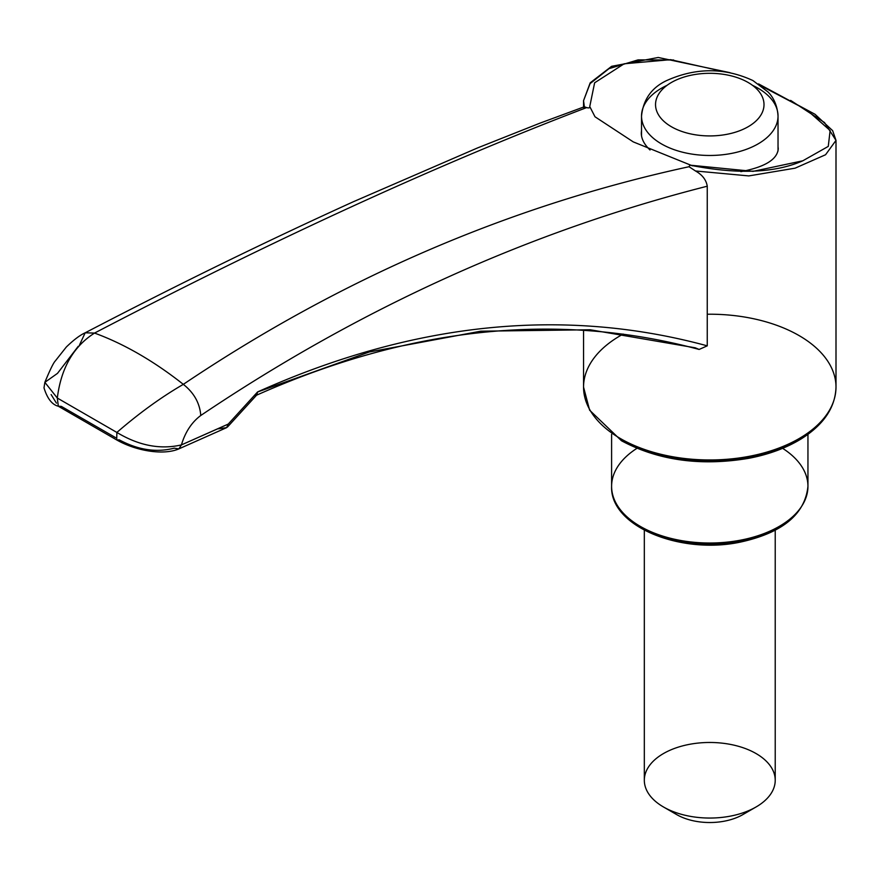 <?xml version="1.0" encoding="UTF-8"?>
<svg xmlns="http://www.w3.org/2000/svg" width="880" height="880" viewBox="0 0 880 880"><rect width="100%" height="100%" fill="white"/><g stroke="black" fill="none" stroke-linecap="round" stroke-linejoin="round"><path stroke-width="1.32" d="M756.052 753.544A65.45 37.785 180 0 1 775.225 780.263A65.45 37.785 180 0 1 756.052 806.982L756.052 806.982A65.45 37.785 180 0 1 663.487 806.982A65.45 37.785 180 0 1 644.325 780.263A65.45 37.785 180 0 1 684.728 745.349A65.45 37.785 180 0 1 756.052 753.544M748.33 810.799A46.75 26.994 180 0 1 742.83 814.616A46.75 26.994 180 0 1 676.709 814.616A46.75 26.994 180 0 1 671.22 810.799M583.682 108.691L584.353 106.799L583.55 100.661L590.062 83.633L608.993 68.651L638.055 59.884L673.629 59.983M790.636 100.397L824.505 122.529L836 140.382L825.561 154.748L795.069 168.179L748.814 175.912L695.508 170.984C702.317 174.823 706.233 179.894 707.256 186.208L707.256 345.84L699.127 349.448L695.244 347.809L590.227 329.769L480.755 331.188L369.292 351.978L257.609 391.985M707.256 186.208C529.595 231.374 360.767 307.802 200.772 415.492C191.708 422.268 185.251 432.069 181.423 444.906L228.239 424.083L257.598 391.93C413.501 322.135 563.387 306.768 707.256 345.84M254.265 395.56L256.85 394.867L257.598 391.93M724.075 71.687L670.637 59.675L624.162 63.789L594.627 82.797L589.754 106.546C590.018 107.888 588.984 108.229 586.641 107.602L584.353 106.799M695.508 170.984L689.04 166.716L689.898 165.154L753.082 171.358L802.802 160.798L828.267 146.399L830.126 130.504L806.872 109.978L761.893 86.306M641.52 130.328L641.278 133.056C641.333 138.831 644.248 144.474 650.034 149.996M740.872 171.655C764.874 167.079 777.348 159.456 778.261 148.764L778.03 146.487M589.754 106.546L595.001 116.776L633.281 141.9L692.439 165.836M228.239 424.083L226.666 427.625L217.47 428.912L181.907 444.686M78.287 346.258L57.497 373.362L44.858 382.338L57.31 398.046L116.886 432.443C138.798 445.632 160.314 449.79 181.423 444.906L178.871 448.888L174.185 448.173C156.431 452.771 138.149 449.999 119.317 439.879L116.699 439.934C136.455 451.198 163.856 455.455 178.86 448.888L226.666 427.625M116.886 432.443L116.699 439.934L58.322 406.23L61.336 406.395L115.555 437.602M56.43 403.15L51.128 394.559M586.641 107.602L585.497 108.02C437.514 164.538 273.856 239.558 94.534 333.08C73.469 346.456 61.061 368.104 57.31 398.046L58.333 406.241M116.886 432.432C139.117 413.182 161.271 397.144 183.326 384.351C341.022 278.333 509.135 205.887 687.676 167.013L689.04 166.716M200.772 415.492C199.826 403.194 194.007 392.81 183.326 384.351A345.961 199.738 -120 0 0 94.534 333.08L85.173 332.805L79.596 344.784M584.21 106.81L539.539 123.321L477.411 147.983L353.551 201.652C267.41 240.757 177.947 284.482 85.173 332.805C80.036 335.104 73.755 339.834 66.33 347.006L55.286 360.965C53.46 362.813 49.984 369.941 44.858 382.338L44 387.871C47.333 398.618 52.107 404.734 58.311 406.219M777.502 527.373A93.5 53.988 180 0 1 642.048 527.373M623.194 334.059A126.225 72.875 0 0 0 583.55 387.09A126.225 72.875 0 0 0 620.521 438.614A126.225 72.875 0 0 0 758.076 454.421A126.225 72.875 0 0 0 836 387.09A126.225 72.875 0 0 0 707.256 314.226M622.204 439.571A121.55 70.18 0 0 0 623.821 440.528A121.55 70.18 0 0 0 797.346 439.571M782.628 448.338A98.175 56.683 180 0 1 807.95 486.332A98.175 56.683 180 0 1 747.34 538.703A98.175 56.683 180 0 1 640.354 526.416A98.175 56.683 180 0 1 611.6 486.332A98.175 56.683 180 0 1 636.922 448.338M667.04 85.338A68.255 39.402 0 0 0 641.52 116.061A68.255 39.402 0 0 0 661.507 143.924A68.255 39.402 0 0 0 735.889 152.471A68.255 39.402 0 0 0 778.03 116.061A68.255 39.402 0 0 0 758.032 88.198A68.255 39.402 0 0 0 752.51 85.338M671.429 126.753A54.23 31.306 0 0 0 762.157 112.717A54.23 31.306 0 0 0 695.739 74.371A54.23 31.306 0 0 0 671.429 126.753M742.83 814.616L756.052 806.982M676.709 814.616L663.487 806.982M729.982 72.666L658.218 57.475L611.6 66.33L590.205 82.819L583.55 100.661L583.55 107.052M583.55 330.242L583.55 387.09L589.622 410.201L621.489 440.759C658.438 460.515 700.898 466.356 748.88 458.293C768.988 454.41 786.39 447.953 801.097 438.944C823.724 424.732 835.362 407.44 836 387.09L836 140.382L832.623 130.636L815.045 114.29L758.549 83.897M611.6 434.335L611.6 486.332C609.862 526.295 680.416 554.818 740.058 542.168C782.386 532.95 805.013 514.338 807.95 486.332L807.95 434.335M699.127 349.448C557.744 311.432 410.08 326.755 256.124 395.395M802.802 160.798C774.862 173.107 737.22 174.559 689.898 165.154M778.03 151.008L778.03 116.061C777.062 100.683 769.538 93.643 768.218 92.125L752.961 80.575C724.559 67.441 695.673 67.485 666.314 80.729C651.519 87.813 643.247 99.594 641.52 116.061L641.52 135.828M644.325 530.211L644.325 780.263M775.225 530.211L775.225 780.263M227.469 427.042L256.85 394.867"/></g></svg>
